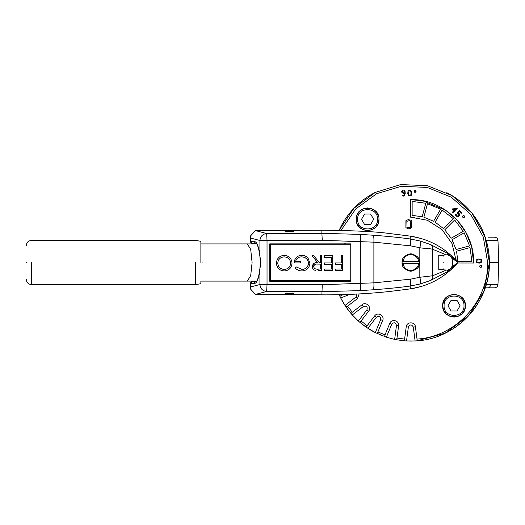 <?xml version="1.0" encoding="UTF-8"?>
<svg xmlns="http://www.w3.org/2000/svg" width="525" height="525" viewBox="0 0 525 525"><rect width="100%" height="100%" fill="white"/><g stroke="black" fill="none" stroke-linecap="round" stroke-linejoin="round"><path stroke-width="0.79" d="M488.066 237.182L494.491 237.182L488.066 237.182M486.268 284.452L497.982 284.452C497.72 286.512 496.558 287.634 494.491 287.825L485.205 287.825M446.821 332.351L446.821 332.351A78.579 78.579 0 0 0 489.398 262.507L498.75 262.507L497.982 284.452C497.72 286.512 496.558 287.634 494.491 287.825M446.821 192.655L446.814 192.655A78.579 78.579 0 0 1 489.398 262.507L484.903 236.302L471.929 213.104L451.959 195.556L427.278 185.666L400.719 184.577L375.316 192.406L353.975 208.254L339.137 230.311A78.579 78.579 0 0 1 374.817 192.655L374.817 192.655M374.817 332.351L374.817 332.351A78.579 78.579 0 0 1 367.881 328.315L376.418 317.179L374.712 315.866C377.659 311.542 384.93 315.742 382.659 320.453L377.908 331.931L385.002 334.871L389.753 323.393C391.479 318.452 399.591 320.624 398.619 325.769L396.998 338.087L404.611 339.084L406.232 326.773C406.619 321.549 415.019 321.549 415.406 326.773L417.027 339.084C455.772 336.833 488.539 301.304 487.653 262.507L483.289 236.978L470.689 214.344L451.277 197.183L427.271 187.451L401.408 186.25L376.602 193.712L355.681 208.996L341.033 230.357M341.033 294.656L341.394 295.418L339.911 296.369L339.137 294.702A78.579 78.579 0 0 0 339.878 296.303M340.758 298.088A78.579 78.579 0 0 0 344.977 305.399M346.067 307.027A78.579 78.579 0 0 0 351.067 313.537M359.152 293.928L357.453 298.613L347.602 306.173L352.275 312.263L351.087 313.563L352.308 314.961A78.579 78.579 0 0 0 358.365 321.011L359.756 322.232A78.579 78.579 0 0 0 366.338 327.285L375.296 332.594L386.374 337.188L391.742 324.22L389.753 323.393M403.01 261.634L418.628 261.634A7.855 7.855 0 0 0 403.01 261.634L402.13 261.634M418.628 261.634L419.508 261.634M402.13 263.379L403.01 263.379A7.855 7.855 0 0 0 418.628 263.379L403.01 263.379M419.508 263.379L418.628 263.379M269.758 243.869L270.677 244.742L270.677 280.37L269.758 281.243L350.956 281.243L350.956 243.869L269.712 243.869L269.712 281.243L269.758 243.869M276.445 263.163C276.878 267.986 279.51 270.585 284.327 270.959L284.281 270.959C279.464 270.585 276.839 267.986 276.399 263.163C276.819 258.392 279.412 255.793 284.163 255.353L284.209 255.353C279.457 255.793 276.865 258.392 276.445 263.163L276.399 263.163M317.612 262.585C314.547 262.395 312.795 263.734 312.362 266.608C312.441 268.59 313.438 269.843 315.348 270.375L315.302 270.375C313.392 269.843 312.395 268.59 312.316 266.608C312.749 263.734 314.501 262.395 317.566 262.585L312.126 255.734L317.566 262.585M319.213 262.585L320.296 262.585L320.342 255.734L320.342 262.585L319.259 262.585L313.812 255.734L312.172 255.734M324.332 270.578L324.286 269.056L324.332 270.578L332.692 270.578L332.692 255.734L324.286 255.734L324.286 257.257L331.36 257.257L331.36 262.966L324.286 262.966L324.286 264.488L331.36 264.488L331.36 269.056L324.332 269.056M331.314 269.056L331.314 264.488M331.314 262.966L331.314 257.257M335.35 270.578L335.304 269.056L335.35 270.578L342.576 270.578L342.576 255.734L341.197 255.734L341.197 262.966M341.197 269.056L341.197 264.488M335.304 264.488L335.35 262.966L335.304 264.488M301.868 270.959C299.257 270.913 297.038 269.942 295.207 268.045L296.349 266.963L295.253 268.045C297.084 269.942 299.303 270.913 301.914 270.959L301.868 270.959M301.914 269.437C305.832 269.154 308.031 267.081 308.51 263.222C307.952 259.212 305.609 257.092 301.488 256.876M295.588 261.443L300.53 261.443M294.262 262.966C294.466 258.215 296.907 255.682 301.606 255.353L301.652 255.353C296.96 255.682 294.512 258.215 294.308 262.966L294.262 262.966M284.327 270.959C289.058 270.48 291.624 267.862 292.025 263.091C291.565 258.339 288.96 255.76 284.209 255.353M318.701 270.578L321.668 270.578L321.668 255.734L320.342 255.734M324.332 255.734L324.332 257.257M324.332 262.966L324.332 264.488M341.243 255.734L341.243 262.966L335.35 262.966M335.35 264.488L341.243 264.488L341.243 269.056L335.35 269.056M301.914 270.959C306.777 270.598 309.435 267.999 309.888 263.163L308.07 258.162C306.37 256.252 304.231 255.314 301.652 255.353M294.308 262.966L300.576 262.966L300.576 261.443L295.634 261.443C296.408 258.464 298.371 256.942 301.534 256.876C305.655 257.092 307.998 259.206 308.556 263.222L308.51 263.222M308.556 263.222C308.077 267.081 305.878 269.148 301.96 269.437L296.395 266.963M350.129 244.742L350.956 243.869L350.956 281.243L350.129 280.37L350.129 244.742L270.677 244.742M284.261 269.437C280.343 269.128 278.184 267.041 277.771 263.169C278.158 259.265 280.317 257.171 284.261 256.876C288.153 257.184 290.292 259.258 290.692 263.097C290.312 266.982 288.173 269.095 284.261 269.437M317.559 269.056C315.427 269.338 314.14 268.518 313.688 266.615C314.134 264.666 315.446 263.826 317.625 264.088L320.342 264.108L320.342 269.056L317.559 269.056M317.579 264.088L320.342 264.108M284.215 269.437C288.12 269.095 290.266 266.982 290.653 263.097L290.692 263.097M290.653 263.097C290.253 259.258 288.107 257.184 284.215 256.876M317.513 269.056L320.296 269.056L320.296 264.108M313.327 263.97L313.865 265.598M316.588 269.03L319.791 270.578M250.379 236.132L250.379 241.572L250.379 236.132L255.432 230.593L321.891 230.173C353.929 230.554 376.327 231.656 389.064 233.468L410.484 236.158C429.509 239.17 445.338 247.951 457.964 262.507C445.338 277.062 429.509 285.849 410.471 288.862L389.064 291.546C366.739 293.882 344.341 294.978 321.891 294.84L255.432 294.42L250.379 288.881L250.379 283.434C251.022 281.951 251.626 281.38 252.19 281.728L256.351 281.485M464.52 301.376L465.386 305.721L464.559 309.98M464.52 310.065L462.197 313.609M462.059 313.747L458.561 316.129M458.377 316.207L454.23 317.067M454.033 317.074L449.873 316.28M449.689 316.207L446.152 313.884M446.007 313.747L443.625 310.249M443.546 310.065L442.687 305.721L443.513 301.468M443.546 301.376L445.869 297.839M446.007 297.695L449.512 295.312M449.695 295.234L453.836 294.374M454.033 294.368L458.194 295.162M458.377 295.234L461.921 297.557M462.059 297.695L464.448 301.199M356.252 219.286C355.55 204.645 379.654 204.645 378.952 219.286C379.654 233.927 355.55 233.927 356.252 219.286C355.55 204.645 379.654 204.645 378.952 219.286C379.654 233.927 355.55 233.927 356.252 219.286L357.079 215.033M357.118 214.942L359.435 211.404M359.579 211.26L363.077 208.878M363.261 208.799L367.408 207.939M367.605 207.939L371.766 208.727M371.949 208.799L375.487 211.122M375.631 211.26L378.013 214.764M378.952 219.286L378.125 223.545M378.092 223.63L375.769 227.174M375.631 227.312L372.127 229.701M371.943 229.773L367.802 230.639M367.605 230.639L363.438 229.845M363.254 229.773L359.717 227.45M359.572 227.312L357.19 223.814M414.94 217.298L410.379 217.107L427.383 220.257L441.971 229.537L452.032 243.593L456.113 260.4L455.93 257.952M410.379 217.107L410.406 199.644L422.566 200.76M422.717 200.793L445.371 210.033M445.508 210.118L457.236 220.178L466.148 232.778L471.726 247.177L473.622 263.025L457.531 263.005M411.561 236.322L421.634 238.652M421.595 286.381L411.613 288.684M341.394 295.418L343.389 294.591M352.275 312.263L362.132 304.703C366.096 301.291 372.035 307.223 368.616 311.194L361.056 321.044L367.152 325.723L374.712 315.866M285.088 293.226L293.127 293.062C297.458 293.652 281.466 293.652 285.784 293.062L293.823 293.226M321.891 230.173L321.891 233.317L360.38 234.399L373.019 235.22C386.886 236.23 399.236 237.471 410.077 238.947L420.335 241.06L430.52 244.532L447.018 253.096L457.964 262.507L447.077 271.865L430.539 280.475L420.341 283.959L410.064 286.072C399.236 287.543 386.886 288.783 373.019 289.793L360.38 290.614L321.891 291.697L266.661 291.487L255.432 294.42M405.904 227.679L408.22 228.788L410.045 228.631L411.607 227.686L411.817 221.34L411.213 220.31L408.233 219.621L405.91 220.717L405.904 227.679M452.373 212.231L452.865 212.73L454.309 211.286L454.643 211.627L455.142 211.135L454.801 210.794L457.196 208.412L452.307 208.924L453.817 210.794L452.373 212.231M404.322 194.926L404.545 193.023L403.2 193.357L401.933 192.577L401.645 191.697L402.445 190.267L403.718 190.03L405.005 190.746L405.241 193.344L404.453 195.904L403.2 196.14L402.163 195.661L402.616 195.123L403.6 195.444L404.322 194.926M415.078 192.334L414.31 192.078L414.061 191.31L414.317 190.549L415.078 190.293L415.846 190.549L416.095 191.31L415.839 192.078L415.078 192.334M407.767 193.64L407.991 191.317L408.752 190.312L410.839 190.332L411.836 192.629L411.6 194.933L410.799 195.937L408.745 195.95L407.767 193.64M478.413 259.022L480.736 259.245L481.74 260.006L481.72 262.093L479.43 263.091L477.12 262.854L476.116 262.054L476.103 260L478.413 259.022M479.725 266.332L479.981 265.565L480.742 265.315L481.51 265.571L481.76 266.332L481.504 267.094L480.742 267.35L479.975 267.094L479.725 266.332M462.86 217.33L462.499 216.608L462.86 215.887L463.582 215.526L464.297 215.887L464.658 216.608L464.297 217.33L463.575 217.685L462.86 217.33M459.506 210.735L457.111 213.189L458.607 213.983L458.811 214.896L458.187 215.755L457.347 215.985L456.35 215.165L456.232 214.364L455.529 214.338L455.759 215.552L457.15 216.681L458.614 216.326L459.513 215.066L459.198 213.577L458.089 212.822L459.467 211.68L461.173 213.386L461.665 212.894L459.506 210.735M410.406 199.644C444.124 198.581 474.502 228.788 473.622 262.507M417.027 339.084L416.948 340.843C456.658 338.651 490.304 302.262 489.398 262.507L485.553 238.225L474.39 216.32M415.406 326.773L413.267 327.055L415.104 340.968L416.948 340.843L445.088 333.217L468.51 315.86L483.991 291.152L489.398 262.507M413.267 327.055C411.633 324.266 409.999 324.266 408.365 327.055L406.232 326.773M404.611 339.084L404.69 340.843L406.534 340.968L408.365 327.055M396.998 338.087L396.467 339.76L404.69 340.843M398.619 325.769L396.48 325.487L394.649 339.399L396.467 339.76M396.48 325.487C395.62 322.37 394.045 321.95 391.742 324.22M385.002 334.871L384.622 336.591M377.908 331.931L376.957 333.414M382.659 320.453L380.664 319.633L375.296 332.594M380.664 319.633C380.645 316.398 379.234 315.584 376.418 317.179M367.152 325.723L366.338 327.285L359.756 322.232L361.056 321.044M368.616 311.194L366.909 309.881L358.365 321.011L352.308 314.961L363.444 306.416L362.132 304.703M366.909 309.881C367.723 306.751 366.568 305.596 363.444 306.416M347.602 306.173L346.041 306.981L351.087 313.563M357.453 298.613L356.14 296.901L345.01 305.445L346.041 306.981M356.14 296.901L356.941 294.046M339.911 296.369L340.725 298.029L349.525 294.381M252.19 281.728L250.615 283.474L254.238 283.238C254.737 281.886 255.288 281.302 255.905 281.485L256.272 281.538C256.587 281.748 257.368 280.114 258.582 276.655L259.882 268.905L260.282 262.507L259.882 256.102L258.503 248.062M339.511 243.869L340.095 243.771M344.078 243.771L345.063 243.869M256.351 243.521L256.272 243.469C256.548 243.193 257.322 244.821 258.582 248.351M321.891 294.84L322.258 284.727L267.028 284.524L266.661 291.487C262.644 290.988 260.4 288.665 259.914 284.524L250.615 286.945M410.471 288.862L410.064 286.072C410.773 285.351 410.917 283.047 410.504 279.182L373.885 282.85L322.258 284.727M447.077 271.865L447.773 270.158L438.808 269.496M446.276 270.145L432.626 275.769C432.79 277.968 432.095 279.536 430.539 280.475M449.275 270.263L449.774 269.168L447.773 270.158M449.308 254.769L451.644 257.906L457.964 262.507L451.631 267.12L449.774 269.168M420.341 283.959C420.906 283.178 420.735 280.954 419.816 277.272L410.504 279.182M430.52 244.532C432.088 245.477 432.79 247.058 432.626 249.277L432.626 275.769L419.816 277.272L419.816 247.741C423.859 248.469 430.251 248.489 432.626 249.277L446.243 254.868L438.756 255.518L438.756 269.489L443.126 269.489L443.999 268.616M446.552 254.835L447.72 254.835L447.018 253.096M446.933 254.802L446.243 254.868M420.335 241.06C420.906 241.835 420.735 244.059 419.816 247.741L410.517 245.838C410.931 241.966 410.786 239.669 410.077 238.947L410.484 236.158M447.72 254.835L449.82 255.878M255.432 230.593L266.661 233.52L321.891 233.317L322.258 240.286L373.885 242.163L410.517 245.838M293.823 231.781L285.764 231.945C281.512 231.361 297.406 231.361 293.147 231.945L285.088 231.781M444.084 305.721C443.467 292.878 464.605 292.878 463.988 305.721C464.605 318.563 443.467 318.563 444.084 305.721M442.687 305.721C441.984 291.08 466.088 291.08 465.386 305.721C466.088 320.362 441.984 320.362 442.687 305.721C441.984 291.08 466.088 291.08 465.386 305.721C466.088 320.362 441.984 320.362 442.687 305.721M377.554 219.286C378.171 232.129 357.033 232.129 357.65 219.286C357.033 206.45 378.171 206.45 377.554 219.286M410.773 221.511L410.688 227.128L409.303 227.738L406.98 227.266L406.829 221.287L409.316 220.664L410.773 221.511M453.462 209.455L455.464 209.147L454.309 210.302L453.462 209.455M404.079 192.452L404.545 191.999L404.112 190.89L402.537 191.126L402.833 192.465L404.079 192.452M414.796 191.31L415.36 191.31L414.796 191.31M410.937 194.637L409.92 195.49L408.647 194.644L408.463 192.668L409.172 190.916L410.412 190.929L410.944 191.625L410.937 194.637M477.409 259.901L480.454 259.901L481.136 260.426L481.123 261.667L479.371 262.395L477.415 262.192L476.562 261.174L477.409 259.901M453.41 218.735L442.142 210.059L435.14 222.154L443.52 228.598L453.41 218.735M469.586 245.923L464.159 232.778L452.051 239.748L456.081 249.526L469.586 245.923M457.892 261.26L471.863 261.279L470.033 247.61L456.533 251.213L457.892 261.26M412.132 215.381L422.179 216.766L425.808 203.273L412.151 201.403L412.132 215.381M433.624 221.274L440.626 209.186L427.494 203.726L423.865 217.219L433.624 221.274M463.286 231.262L454.643 219.968L444.754 229.838L451.178 238.232L463.286 231.262M354.421 317.218L356.101 318.905M379.719 334.668L381.78 335.521M409.625 341.073L412.013 341.073M415.104 340.968L406.534 340.968M394.649 339.399L386.374 337.188M345.01 305.445L340.725 298.029M259.882 256.102L259.015 249.769L257.683 245.149C256.489 242.445 255.34 241.323 254.238 241.776L255.832 243.521L252.19 243.278L250.615 241.539L254.238 241.776M259.882 268.905L259.914 268.971C260.571 265.716 260.571 259.435 259.914 256.043L259.914 240.489C260.4 236.342 262.644 234.019 266.661 233.52L267.028 240.489L322.258 240.286M254.238 283.238C256.554 284.228 259.291 277.594 259.914 268.971L259.914 284.524L267.028 284.524L267.028 240.489L259.914 240.489L250.615 238.061M346.067 243.869L274.424 243.869M419.547 262.507C420.007 258.228 417.093 255.314 410.819 253.772C404.545 255.314 401.632 258.228 402.091 262.507C401.632 266.779 404.545 269.692 410.819 271.235C417.093 269.692 420.007 266.779 419.547 262.507L419.016 265.506M451.631 267.12C453.049 264.049 453.049 260.978 451.644 257.906M460.084 305.721L457.058 300.484L451.008 300.484L447.989 305.721L451.008 310.957L457.058 310.957L460.084 305.721M361.554 219.286L364.58 224.529L370.624 224.529L373.649 219.286L370.624 214.049L364.58 214.049L361.554 219.286M200.872 262.507C200.872 238.514 200.872 238.514 200.872 262.507C200.872 286.493 200.872 286.493 200.872 262.507L200.872 241.29L200.872 262.507M346.021 243.869L345.01 243.771M402.623 259.501L402.091 262.507L402.623 265.519M407.794 270.697L410.812 271.235M410.832 271.235L413.838 270.697M419.547 262.461L419.009 259.488M413.844 254.317L410.826 253.772L407.8 254.31M256.725 243.908L200.872 243.908L200.872 241.29L195.635 240.417L31.487 240.417C28.304 240.726 26.558 242.471 26.25 245.654M26.25 279.353C26.558 282.535 28.304 284.281 31.487 284.596L195.635 284.596L200.872 283.723L200.872 281.105L247.288 281.105L250.694 275.658L252.105 262.507L250.694 249.355L247.288 243.908M443.126 262.507C443.126 253.496 443.126 253.496 443.126 262.507C443.126 271.517 443.126 271.517 443.126 262.507M195.635 262.507L195.635 284.596L195.635 262.507M443.999 262.507C443.999 254.618 443.999 254.618 443.999 262.507C443.999 270.388 443.999 270.388 443.999 262.507M26.25 262.507C26.25 240.765 26.25 240.765 26.25 262.507M498.75 262.507L497.982 240.555C497.72 238.501 496.558 237.372 494.491 237.182C496.558 237.372 497.72 238.501 497.982 240.555L486.268 240.555M490.534 284.452A3.491 2.467 90 0 1 488.066 287.825M270.677 280.37L350.129 280.37M360.38 290.614L360.38 234.399M373.019 289.793C373.78 289.104 374.069 286.788 373.885 282.85L373.885 242.163C374.069 238.225 373.78 235.915 373.019 235.22M202.092 262.507C202.092 238.514 202.092 238.514 202.092 262.507C202.092 286.493 202.092 286.493 202.092 262.507M31.487 262.507L31.487 284.596L31.487 262.507M250.379 288.835L250.379 283.434M256.725 281.105L247.288 281.105M250.379 241.572C251.022 243.062 251.626 243.633 252.19 243.278M443.999 256.39L443.126 255.518L438.756 255.518"/></g></svg>
